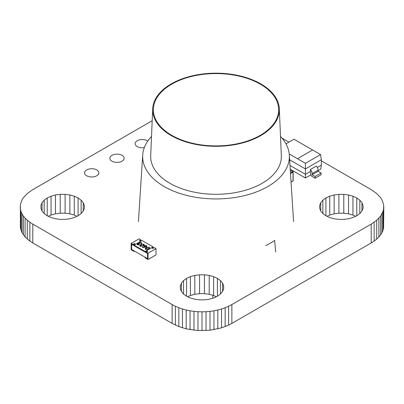 <?xml version="1.0" encoding="UTF-8"?>
<svg xmlns="http://www.w3.org/2000/svg" width="404" height="404" viewBox="0 0 404 404"><rect width="100%" height="100%" fill="white"/><g stroke="black" fill="none" stroke-linecap="round" stroke-linejoin="round"><path stroke-width="0.61" d="M152.197 120.695L32.795 189.633L27.285 193.501L23.351 197.743L21.973 199.97L20.397 204.55L20.397 228.038L21.973 232.618L25.119 237.007L29.846 241.077L32.795 242.956L172.139 323.407L178.841 326.589L186.194 328.861L197.98 330.568L210.009 330.225L221.549 327.841L228.603 325.109L231.861 323.407L231.861 304.56L371.205 224.109L376.715 220.241L380.649 215.994L383.012 211.494L383.603 209.191L383.603 204.55L382.027 199.97L380.649 197.743L376.715 193.501L371.205 189.633L321.347 160.848M231.861 323.407L371.205 242.956L371.205 224.109M228.603 325.109L228.603 306.262L231.861 304.56M371.205 242.956L374.154 241.077L374.154 222.23M225.159 326.589L225.159 307.742L228.603 306.262M374.154 241.077L376.715 239.087L376.715 220.241M221.549 327.841L221.549 308.989L225.159 307.742M376.715 239.087L378.881 237.007L378.881 218.155M217.806 328.861L217.806 310.014L221.549 308.989M378.881 237.007L380.649 234.845L380.649 215.994M213.948 329.659L213.948 310.807L217.806 310.014M380.649 234.845L382.027 232.618L382.027 213.767M210.009 330.225L210.009 311.378L213.948 310.807M382.027 232.618L383.012 230.346L383.012 211.494M206.02 330.568L206.02 311.716L210.009 311.378M383.012 230.346L383.603 228.038L383.603 209.191M202 330.679L202 311.832L206.02 311.716M383.603 228.038L383.8 206.868M197.98 330.568L197.98 311.716L202 311.832M193.991 330.225L193.991 311.378L197.98 311.716M190.052 329.659L190.052 310.807L193.991 311.378M186.194 328.861L186.194 310.014L190.052 310.807M182.451 327.841L182.451 308.989L186.194 310.014M178.841 326.589L178.841 307.742L182.451 308.989M175.397 325.109L175.397 306.262L178.841 307.742M172.139 323.407L172.139 304.56L175.397 306.262M32.795 242.956L32.795 224.109L172.139 304.56M288.936 142.132L282.073 138.173M29.846 241.077L29.846 222.23L32.795 224.109M27.285 239.087L27.285 220.241L29.846 222.23M25.119 237.007L25.119 218.155L27.285 220.241M23.351 234.845L23.351 215.994L25.119 218.155M21.973 232.618L21.973 213.767L23.351 215.994M20.988 230.346L20.988 211.494L21.973 213.767M20.397 228.038L20.397 209.191L20.988 211.494M20.2 206.868L20.397 209.191M327.038 216.292L329.735 215.054L334.138 213.827L338.9 213.201L343.789 213.201L348.551 213.827L352.95 215.054L352.95 196.203L356.772 197.965L359.818 200.167L361.939 202.707L363.024 205.459L363.024 208.282L363.024 205.459M363.024 208.282L361.939 211.029L359.818 213.57L356.772 215.776L356.772 197.965M352.95 215.054L355.646 216.292M359.818 213.57L359.818 200.167M361.939 211.029L361.939 202.707M356.772 215.776L352.95 217.534L348.551 218.761L343.789 219.387L338.9 219.387L334.138 218.761L329.735 217.534L325.917 215.776L322.872 213.57L320.751 211.029L319.665 208.282L319.665 205.459L320.751 202.707L322.872 200.167L325.917 197.965L329.735 196.203L334.138 194.981L338.9 194.354L343.789 194.354L348.551 194.981L352.95 196.203M319.665 208.282L319.665 205.459M320.751 211.029L320.751 202.707M322.872 213.57L322.872 200.167M325.917 215.776L325.917 197.965M329.735 215.054L329.735 196.203M334.138 213.827L334.138 194.981M338.9 213.201L338.9 194.354M343.789 213.201L343.789 194.354M348.551 213.827L348.551 194.981M96.773 169.933A7.151 4.126 0 0 0 88.981 169.039A7.151 4.126 0 0 0 84.567 172.851A7.151 4.126 0 0 0 86.663 175.77A7.151 4.126 0 0 0 94.455 176.664A7.151 4.126 0 0 0 98.869 172.851A7.151 4.126 0 0 0 96.773 169.933M147.788 141.026A7.151 4.126 0 0 0 147.339 140.738A7.151 4.126 0 0 0 139.547 139.845A7.151 4.126 0 0 0 135.133 143.657A7.151 4.126 0 0 0 137.224 146.576A7.151 4.126 0 0 0 144.324 147.617M122.058 155.338A7.151 4.126 0 0 0 114.266 154.439A7.151 4.126 0 0 0 109.848 158.257A7.151 4.126 0 0 0 111.943 161.176A7.151 4.126 0 0 0 119.736 162.07A7.151 4.126 0 0 0 124.149 158.257A7.151 4.126 0 0 0 122.058 155.338M223.68 288.729L222.594 291.481L220.473 294.021L217.428 296.228L213.61 297.985L209.206 299.207L204.444 299.834L199.556 299.834L194.794 299.207L190.39 297.985L186.572 296.228L183.527 294.021L181.406 291.481L180.32 288.729L180.32 285.911L181.406 283.159L183.527 280.618L186.572 278.412L190.39 276.654L194.794 275.432L199.556 274.801L204.444 274.801L209.206 275.432L213.61 276.654L217.428 278.412L220.473 280.618L222.594 283.159L223.68 285.911L223.68 288.729L223.68 285.911M180.32 288.729L180.32 285.911M181.406 291.481L181.406 283.159M183.527 294.021L183.527 280.618M186.572 296.228L186.572 278.412M187.698 296.743L190.39 295.501L190.39 276.654M190.39 295.501L194.794 294.279L194.794 275.432M194.794 294.279L199.556 293.652L199.556 274.801M199.556 293.652L204.444 293.652L204.444 274.801M204.444 293.652L209.206 294.279L209.206 275.432M209.206 294.279L213.61 295.501L213.61 276.654M217.428 296.228L217.428 278.412M213.61 295.501L216.302 296.743M220.473 294.021L220.473 280.618M222.594 291.481L222.594 283.159M84.335 208.282L83.249 211.029L81.128 213.57L78.083 215.776L74.265 217.534L69.862 218.761L65.1 219.387L60.211 219.387L55.449 218.761L51.05 217.534L47.228 215.776L44.182 213.57L42.061 211.029L40.976 208.282L40.976 205.459L42.061 202.707L44.182 200.167L47.228 197.965L51.05 196.203L55.449 194.981L60.211 194.354L65.1 194.354L69.862 194.981L74.265 196.203L78.083 197.965L81.128 200.167L83.249 202.707L84.335 205.459L84.335 208.282L84.335 205.459M40.976 208.282L40.976 205.459M42.061 211.029L42.061 202.707M44.182 213.57L44.182 200.167M47.228 215.776L47.228 197.965M48.354 216.292L51.05 215.054L51.05 196.203M51.05 215.054L55.449 213.827L55.449 194.981M55.449 213.827L60.211 213.201L60.211 194.354M60.211 213.201L65.1 213.201L65.1 194.354M65.1 213.201L69.862 213.827L69.862 194.981M69.862 213.827L74.265 215.054L74.265 196.203M78.083 215.776L78.083 197.965M74.265 215.054L76.962 216.292M81.128 213.57L81.128 200.167M83.249 211.029L83.249 202.707M260.792 83.886A63.327 36.562 0 0 0 192.501 75.79A63.327 36.562 0 0 0 152.702 108.838A63.327 36.562 0 0 0 171.23 135.593A63.327 36.562 0 0 0 240.971 143.344A63.327 36.562 0 0 0 279.321 108.838A63.327 36.562 0 0 0 260.792 83.886M152.702 108.838L150.702 155.646A65.332 37.718 0 0 0 169.816 183.249A65.332 37.718 0 0 0 241.759 191.243A65.332 37.718 0 0 0 281.325 155.646L279.321 108.838M171.72 135.31A62.635 36.163 0 0 0 260.302 135.31A62.635 36.163 0 0 0 260.302 84.168A62.635 36.163 0 0 0 171.72 84.168A62.635 36.163 0 0 0 171.72 135.31M151.525 136.401A73.351 42.349 0 0 0 142.713 155.005A73.351 42.349 0 0 0 164.145 186.522A73.351 42.349 0 0 0 245.334 195.395A73.351 42.349 0 0 0 289.315 155.005A73.351 42.349 0 0 0 280.502 136.401M275.654 251.924L274.675 240.441A76.891 44.395 180 0 1 265.721 245.612M212.847 298.197L212.847 295.289M291.309 170.867L293.152 172.018L292.804 171.73L290.471 173.074M290.35 171.134L291.062 170.725M310.398 171.468L310.388 171.634A2.111 1.217 -120 0 1 310.651 172.761L310.651 173.907A2.111 1.217 60 0 0 312.141 176.492L315.125 178.22L315.125 176.492L321.099 173.048L318.115 171.321L318.115 170.175A4.222 2.439 -120 0 0 316.372 166.034L310.398 169.483L310.398 171.468L305.424 174.341L305.424 178.012L290.229 169.236M317.357 167.448L321.347 165.145L320.741 169.17L318.115 170.685M321.347 159.742L305.424 168.938L305.424 163.312L320.564 154.57L321.347 159.742L321.347 165.145M289.623 159.812L305.424 168.938L305.424 174.341L289.981 165.423M310.848 174.882L305.424 178.012M320.554 154.575L312.6 149.975L297.46 158.716L305.424 163.312L320.564 154.586L293.976 139.223L285.971 143.844M289.224 153.959L305.424 163.327M315.125 176.492L312.141 174.77L312.141 173.619A4.222 2.439 -120 0 0 310.398 169.483M321.099 173.048L321.099 174.77L315.125 178.22M312.141 174.77L318.115 171.321M312.6 149.985L297.47 158.722M135.118 244.577L134.37 244.147L132.876 245.011L131.633 244.294L131.633 249.465L131.633 244.294L147.556 253.485L147.556 258.656L145.071 257.222L145.071 257.797L148.056 259.519L156.02 254.924L156.02 248.601L148.056 253.197L148.056 259.519M153.778 247.884L153.03 247.45L152.035 248.026M141.587 240.845L140.839 240.41L140.839 239.84L139.345 240.698L140.592 241.42L135.613 244.294L134.37 243.572L132.876 244.435L132.876 245.011M134.618 251.187L134.123 251.475L134.123 250.899L131.633 249.465L147.556 258.656L147.556 253.485L146.314 252.768L146.314 252.192L147.808 251.328L146.561 250.611L151.54 247.738L152.783 248.455L154.278 247.596L156.02 248.601M146.561 250.611L146.561 251.187L147.309 251.616M148.056 253.197L146.314 252.192M140.839 239.84L139.097 238.835L131.133 243.43L131.133 249.753L134.123 251.475M139.845 240.986L140.839 240.41M131.133 243.43L132.876 244.435M134.37 244.147L134.37 243.572M139.572 243.748L137.754 243.769L137.905 244.486L139.486 244.779L137.552 244.693L137.097 244.087L137.441 243.587L138.567 243.405L138.895 242.541L141.223 242.587L141.733 243.243L141.36 243.849L140.86 242.789L139.239 242.703L139.572 243.859L137.567 244.102M139.486 244.779L137.552 244.809L137.097 244.142M138.567 243.521L138.486 243.132L138.567 243.521M141.728 243.299L141.36 243.966L141.047 243.784L141.254 243.319M141.254 243.349L140.86 242.905L139.239 242.819L138.976 243.147M144.324 244.779L143.238 245.975L140.238 246.359L139.809 245.698M149.682 247.874L148.596 249.071L145.597 249.455L145.167 248.793M146.561 251.187L145.071 252.051L134.123 245.728L134.123 245.152L142.082 240.557L153.03 246.879L153.03 247.45M134.123 245.152L145.071 251.475L153.03 246.879M146.955 246.304L146.506 246.975L142.476 247.652L142.425 247.288L144.753 247.006L143.925 246.218L144.359 245.627L146.511 245.637L146.96 246.243L146.506 246.859L142.425 247.288M144.753 247.122L143.925 246.278M145.071 252.051L145.071 251.475M149.263 247.228L149.687 247.814L148.596 248.955L145.597 249.339L145.162 248.738L146.228 247.586L149.263 247.228M148.283 248.773L149.192 247.864L148.894 247.425L147.546 247.339L145.647 248.697L145.945 249.127L148.283 248.773M149.187 247.925L148.894 247.541L147.546 247.455L145.652 248.753M146.208 246.672L146.137 245.834L144.688 245.794L144.784 246.652L146.208 246.672L146.475 246.299M146.47 246.349L146.137 245.95L144.688 245.794L144.425 246.167M144.688 245.91L144.43 246.228M143.9 244.132L144.329 244.723L143.238 245.859L140.238 246.248L139.804 245.642L140.87 244.496L143.9 244.132M142.925 245.683L143.834 244.773L143.536 244.334L142.188 244.243L140.289 245.607L140.587 246.036L142.925 245.683M143.829 244.829L143.536 244.445L142.188 244.359L140.294 245.657M138.976 243.092L139.239 242.819M138.567 243.405L138.486 243.016M290.764 170.897L290.314 170.639M293.051 180.492L292.981 180.942L291.052 182.058M290.506 173.629L293.051 172.16L293.051 180.78L291.042 181.941M312.141 173.619L318.115 170.175M142.713 155.005L138.436 221.574M289.315 155.005L293.587 221.574M290.865 170.836L290.309 170.518M292.981 180.942A0.353 0.353 0 0 0 293.152 180.638L293.152 172.018A0.353 0.353 0 0 0 292.981 171.715L291.239 170.705"/></g></svg>
